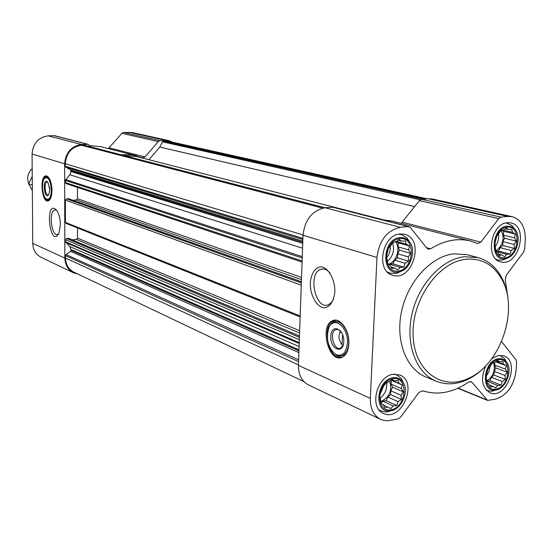 <?xml version="1.0" encoding="UTF-8"?>
<svg xmlns="http://www.w3.org/2000/svg" width="553" height="553" viewBox="0 0 553 553"><rect width="100%" height="100%" fill="white"/><g stroke="black" fill="none" stroke-linecap="round" stroke-linejoin="round"><path stroke-width="0.83" d="M58.729 233.801L57.498 234.507C51.249 236.421 48.546 210.617 54.92 209.94L56.731 210.396M498.135 359.685C483.681 362.16 481.739 392.153 496.152 389.098C510.378 386.45 512.451 357.01 498.135 359.685M494.465 362.554L497.665 360.473L499.38 361.655L502.829 361.365L503.403 364.074L506.327 365.692L505.456 369.141L507.26 372.287L505.02 375.494L505.387 379.393L502.214 381.459L501.205 385.137L497.769 385.455L495.806 388.006L492.868 386.409L490.635 387.204L488.811 384.052L487.069 382.925L486.087 376.282L487.981 369.093L492.225 363.3L494.465 362.554M507.101 227.083C492.405 228.513 490.38 259.827 505.027 257.774C519.488 256.136 521.645 225.437 507.101 227.083M503.348 230.027L506.617 227.967L508.345 229.481L511.857 229.315L512.424 232.343L515.403 234.133L514.504 237.818L516.336 241.122L514.048 244.447L514.421 248.428L511.179 250.474L510.156 254.117L506.659 254.304L504.675 256.689L501.675 254.919L499.414 255.438L497.562 252.12L495.799 250.654L494.817 243.617L496.753 236.221L501.08 230.49L503.348 230.027M399.874 238.599C383.347 240.216 381.77 273.362 398.229 271.067C414.467 269.221 416.215 236.753 399.874 238.599M395.9 241.716L399.418 239.532L401.519 241.101L405.356 240.921L406.179 244.101L409.455 245.988L408.639 249.873L410.665 253.371L408.273 256.882L408.667 261.099L405.183 263.276L404.001 267.154L400.178 267.369L397.884 269.919L394.579 268.053L391.932 268.634L389.879 265.129L387.75 263.608L386.485 256.17L388.496 248.332L393.245 242.235L395.9 241.716M392.768 378.75C376.552 381.535 375.052 413.209 391.192 409.794C407.139 406.814 408.812 375.764 392.768 378.75M388.883 381.784L392.333 379.579L394.4 380.782L398.16 380.45L398.976 383.284L402.19 384.971L401.402 388.6L403.386 391.911L401.049 395.305L401.437 399.425L398.029 401.623L396.86 405.543L393.121 405.895L390.86 408.632L387.625 406.967L385.019 407.858L383.008 404.533L380.906 403.386L380.519 399.211L379.655 396.397L381.618 388.78L386.27 382.621L388.883 381.784M342.528 334.295L342.093 344.526C338.415 339.943 338.007 335.533 340.869 331.295M49.77 189.202L49.632 187.301M302.809 241.143L70.466 169.819L65.855 167.213L65.309 166.225L65.302 163.757C66.284 152.967 71.683 146.794 81.485 145.239L84.035 145.156L325.095 207.755M302.076 262.074L66.056 183.596L65.351 182.545L65.344 180.396L69.823 174.762L71.005 171.582L70.466 169.819M300.134 316.959L66.077 223.391L65.441 222.396L65.392 200.062L66.464 198.817L68.724 198.81M299.09 346.558L69.948 246.617L65.489 241.799L65.482 239.691L66.554 238.44L68.849 238.447M303.943 381.639L73.867 272.159C68.565 269.352 65.786 264.645 65.531 258.037L65.524 255.631L66.056 254.587L70.59 251.339L71.123 250.295L69.948 246.617M77.952 274.101L73.528 272.802C68.012 269.878 65.123 264.977 64.86 258.099L64.625 163.792C65.648 152.552 71.268 146.123 81.485 144.499L88.031 144.285L91.114 146.994M73.528 272.802L41.136 257.345C35.827 254.539 33.028 249.873 32.745 243.348L32.067 154.031C32.993 143.4 38.351 137.338 48.146 135.844L54.429 135.665L88.031 144.285M121.446 154.868L126.969 154.564L132.423 154.992L142.584 157.819L145.059 156.955L158.241 141.554L160.017 140.635L169.011 140.669L173.054 142.294M89.766 145.577L101.254 146.801L136.688 155.842M169.011 140.669L132.305 132.54L123.637 132.471L121.93 133.335L108.326 148.605M51.996 190.246C51.844 196.529 50.53 200.11 48.07 200.988C41.738 202.709 39.387 176.338 45.83 175.875C49.411 176.497 51.464 181.287 51.996 190.246M60.381 224.712L58.888 233.47C49.735 249.603 44.364 198.237 56.427 210.002C58.895 213.361 60.208 218.262 60.381 224.712M123.464 155.393L136.563 156.554L383.229 219.776M148.957 159.727L159.803 147.043L162.464 141.789L163.335 141.181L168.872 141.368L427.082 198.824M72.173 239.795L76.438 239.401L77.496 238.156L77.496 227.96M72.844 200.234L76.411 199.972L77.482 198.734L77.475 187.391M414.695 206.622L159.803 147.043M501.578 341.636L515.963 359.65L516.647 362.284L516.039 370.849C513.903 385.925 507.046 395.367 495.467 399.169L487.552 400.413L471.965 382.282L471.08 381.639L468.571 382.082C453.197 392.665 437.907 395.575 422.706 390.805L419.015 392.388L400.503 417.225L398.049 418.918L387.618 420.771L383.934 420.446L380.492 419.285C373.565 415.545 370.171 408.584 370.323 398.402L376.973 257.435C379.171 240.41 386.996 230.373 400.441 227.331L408.031 226.564L410.416 227.601L426.951 248.29L428.312 249.209L430.607 248.795C444.197 240.424 457.455 237.825 470.389 240.997L477.681 243.569L480.875 242.131L498.709 218.587L501.018 217.129L507.82 216.437L512.258 216.686C521.237 219.61 525.571 227.463 525.267 240.237L524.638 249.154L523.539 252.154L506.216 275.394L505.255 279.97L507.813 296.968M380.492 419.285L308.429 384.895C301.744 381.3 298.413 374.796 298.426 365.381L303.016 235.267C304.903 219.596 312.251 210.43 325.067 207.755L333.203 207.195L408.957 226.633M382.13 219.748L392.381 221.089L470.389 240.997M512.258 216.686L432.418 199.004L428.126 198.734L421.566 199.308L419.361 200.635L401.195 223.336M348.846 343.71C348.383 350.588 346.226 355.067 342.376 357.155C329 364.261 318.901 325.544 332.712 320.678C340.067 316.98 349.731 330.507 348.846 343.71M334.855 291.756C333.749 301.44 330.252 306.818 324.369 307.876C316.779 307.33 310.088 295.378 310.274 283.046C311.256 273.59 314.636 268.17 320.408 266.795C327.984 266.892 335.083 278.989 334.855 291.756M400.109 233.967C382.012 234.749 375.473 271.039 392.595 275.187C412.407 282.403 425.312 238.896 404.692 234.313L400.109 233.967M507.398 222.707C490.898 223.377 484.863 258.776 500.638 261.839C518.41 267.541 529.304 226.253 510.868 222.907L507.398 222.707M485.783 365.955C480.391 378.639 481.787 387.577 489.993 392.768C506.313 400.234 520.871 361.144 503.742 355.883L498.419 355.482L491.914 358.544M392.989 374.319C376.655 376.227 368.913 407.734 383.36 413.333C401.215 422.72 418.732 381.964 399.888 375.017L392.989 374.319M436.186 381.224L425.983 377.042C406.02 369.024 395.049 340.233 401.72 310.634C408.238 281.021 431.264 256.302 453.799 253.813L467.492 254.76L478.145 257.636L464.389 256.703C441.743 259.253 418.545 284.263 411.937 314.201C405.169 344.118 416.146 373.178 436.186 381.224C445.988 385.075 456.239 384.605 466.946 379.821C476.534 375.342 484.933 368.146 492.135 358.233M48.249 200.946C46.701 200.67 45.353 199.025 44.212 196.032M43.134 181.294C43.825 178.163 44.924 176.352 46.417 175.868M48.851 194.386L48.18 194.753C44.98 195.617 43.791 182.269 47.046 182.027L47.966 182.29M49.777 189.465L48.927 194.227C44.205 202.108 41.883 176.089 47.848 182.137L49.777 189.465M51.353 190.018C51.042 196.992 49.445 200.034 46.556 199.142C42.374 197.172 40.977 181.495 44.689 178.17C48.318 176.497 50.537 180.444 51.353 190.018M51.09 197.131L48.643 199.799L46.701 199.218M45.381 177.637L46.611 176.974L49.784 179.262M508.518 309.853C508.815 297.652 506.534 286.869 501.675 277.509C496.103 267.182 488.258 260.56 478.145 257.636M465.785 259.274C438.239 262.094 411.619 299.913 413.091 335.284C414.045 370.786 441.723 391.068 468.232 378.459C500.562 364.945 519.281 309.798 501.875 279.362C493.635 264.652 481.608 257.954 465.785 259.274M333.583 299.187L331.337 302.685L328.468 304.71C315.383 310.586 307.413 273.099 320.858 269.346C324.037 268.378 327.106 269.622 330.065 273.092M341.104 357.611C328.081 359.561 321.258 324.763 333.749 320.526L334.848 320.173M342.943 345.715L341.623 344.097M339.729 332.795L340.454 330.86M343.254 345.037L340.703 348.051C333.977 351.59 328.855 332.097 335.802 329.581L338.401 329.526L340.973 331.413M343.793 341.65C343.247 354.902 330.148 349.302 330.784 336.342C331.192 323.242 344.381 328.371 343.793 341.65M347.381 343.109C346.095 353.374 342.127 357.107 335.484 354.321C328.185 347.851 325.897 339.189 328.634 328.337C333.134 315.065 348.535 326.782 347.381 343.109M331.206 324.334L333.998 322.219C340.696 318.839 349.482 331.136 348.68 343.13C348.259 349.392 346.289 353.464 342.784 355.358L339.604 355.918L336.245 354.736M378.971 409.766L381.038 411.031L386.692 412.033L391.966 410.526M403.669 383.298L401.202 378.39L396.653 374.844L394.296 374.153M392.817 377.81C376.289 379.952 373.386 413.077 389.817 410.907C401.34 410.658 410.126 390.231 402.501 381.473C400.013 378.418 396.778 377.194 392.817 377.81M387.411 272L390.072 273.217L396.522 273.41L401.983 270.901M410.243 242.94L407.029 237.921L401.492 234.617L398.554 234.216M399.923 237.617C381.425 238.855 380.955 276.991 399.37 271.827C410.99 269.74 417.204 248.781 408.563 240.783C406.151 238.371 403.268 237.313 399.923 237.617M496.228 259.398L497.9 260.014L502.781 260.083L507.295 258.106M514.857 229.288L511.878 225.458L506.133 222.907M507.163 226.156C490.843 227.186 489.516 262.972 505.857 258.541C516.896 256.758 522.633 234.997 513.82 228.251L510.702 226.495L507.163 226.156M486.108 389.976L487.428 390.632L491.824 391.254L496.248 389.948M506.583 362.153L504.129 358.254L500.424 355.793L498.972 355.399M498.198 358.793C483.37 360.68 480.308 392.298 495.08 390.121C505.926 389.817 513.785 368.713 505.843 361.268C503.755 359.125 501.205 358.303 498.198 358.793M392.022 379.759L394.4 380.782M391.496 380.077L398.976 383.284M391.22 380.25L402.19 384.971M391.33 380.312L391.137 384.148L401.402 388.6M391.137 384.148L392.526 387.176L403.386 391.911M392.526 387.176L390.798 390.784L401.049 395.305M390.798 390.784L390.605 394.607L401.437 399.425M390.605 394.607L387.805 397.033L398.029 401.623M387.805 397.033L386.07 400.642L396.86 405.543M386.07 400.642L382.932 401.243L393.121 405.895M382.932 401.243L380.865 403.033M383.243 404.948L387.625 406.967M389.761 381.183C392.367 390.625 389.353 397.448 380.706 401.658M380.63 393.079L383.388 386.63M380.146 398.125C385.165 394.095 387.328 388.883 386.63 382.489M398.264 240.209L401.519 241.101M396.383 241.398L406.179 244.101M396.162 241.543L398.264 242.885L409.455 245.988M398.264 242.885L398.063 246.894L408.639 249.873M398.063 246.894L399.473 250.184L410.665 253.371M399.473 250.184L397.711 253.827L408.273 256.882M397.711 253.827L397.51 257.829L408.667 261.099M397.51 257.829L394.648 260.152L405.183 263.276M394.648 260.152L392.886 263.802L404.001 267.154M392.886 263.802L389.685 264.182L400.178 267.369M389.685 264.182L389.146 264.624M390.895 266.926L394.579 268.053M395.519 241.779C400.87 248.173 396.522 262.067 388.517 264.168M386.775 257.394C389.457 254.256 390.57 250.627 390.128 246.507M387.48 261.237C393.059 256.226 394.78 250.163 392.651 243.057M505.29 228.762L508.345 229.481M502.933 230.096L512.424 232.343M502.089 230.262L503.638 231.341L515.403 234.133M503.638 231.341L503.382 235.136L514.504 237.818M503.382 235.136L504.585 238.253L516.336 241.122M504.585 238.253L502.947 241.696L514.048 244.447M502.947 241.696L502.691 245.477L514.421 248.428M502.691 245.477L500.106 247.654L511.179 250.474M500.106 247.654L498.46 251.097L510.156 254.117M498.46 251.097L496.573 251.325M497.23 251.864L506.659 254.304M498.64 254.124L501.675 254.919M501.322 230.428C504.771 238.53 502.988 245.325 495.986 250.82M495.35 246.334C498.004 242.649 499.076 238.564 498.557 234.078M497.099 360.819L499.38 361.655M496.145 361.413L503.403 364.074M495.612 361.759L506.327 365.692M494.852 362.277L494.665 365.139L505.456 369.141M494.665 365.139L495.847 368.028L507.26 372.287M495.847 368.028L494.244 371.429L505.02 375.494M494.244 371.429L493.995 375.058L505.387 379.393M493.995 375.058L491.458 377.326L502.214 381.459M491.458 377.326L489.847 380.734L501.205 385.137M489.847 380.734L487.041 381.273L497.769 385.455M489.343 385.026L492.868 386.409M493.691 362.775C495.523 370.434 493.235 376.496 486.84 380.962M486.108 376.406L488.935 371.713L490.11 366.321M32.178 168.568C27.754 172.971 26.599 178.052 28.721 183.803M32.344 190.647L28.701 183.852L32.233 176.31M28.701 183.852L32.302 185.131M324.915 207.769L83.738 145.121M322.613 208.149L81.485 145.239M302.221 257.974L65.344 180.396M302.111 260.947L65.351 182.545M301.261 285.148L65.392 200.062M300.175 315.929L65.441 222.396M299.332 339.708L65.482 239.691M299.235 342.604L65.489 241.799M298.565 361.579L65.524 255.631M298.447 364.869L65.531 258.037M53.738 135.596L87.312 144.215M48.146 135.844L81.485 144.499M109.321 147.886L145.059 156.955M121.93 133.335L158.241 141.554M123.637 132.471L160.017 140.635M128.856 132.236L165.437 140.365M32.745 243.348L64.86 258.099M32.067 154.031L64.625 163.792M422.451 199.232L163.335 141.181M424.974 199.011L165.423 141.077M302.913 238.357L65.309 166.225M303.03 234.928L65.302 163.757M420.197 199.827L162.464 141.789M298.627 359.816L66.056 254.587M298.876 352.6L70.59 251.339M298.938 350.858L71.123 250.295M298.979 349.835L71.123 249.541M299.201 343.489L65.807 242.58M299.415 337.365L66.554 238.44M299.463 336.037L68.434 238.274M299.574 332.989L76.438 239.401M299.65 330.715L77.496 238.156M301.337 282.894L66.464 198.817M301.378 281.774L68.358 198.679M301.454 279.631L76.411 199.972M301.53 277.44L77.482 198.734M302.871 239.49L65.855 167.213M302.774 242.262L71.005 170.808M302.733 243.327L71.005 171.582M302.56 248.207L69.823 174.762M302.263 256.654L65.655 179.545M332.318 207.119L408.031 226.564M325.067 207.755L400.441 227.331M426.439 247.654L430.607 248.795M402.501 222.251L480.875 242.131M419.361 200.635L498.709 218.587M421.566 199.308L501.018 217.129M428.126 198.734L507.82 216.437M458.133 388.137L486.723 399.798M469.988 381.501L471.965 382.282M298.426 365.381L370.323 398.402M303.016 235.267L376.973 257.435M48.947 200.615L46.943 199.35M45.325 177.665L47.157 176.103M342.874 356.899C340.164 357.445 337.517 356.464 334.918 353.948M330.182 325.496C331.821 322.337 334.012 320.609 336.749 320.318M54.92 209.94L55.369 209.905M299.463 335.954L68.662 238.308M301.378 281.712L68.558 198.707M457.822 388.282L487.552 400.413M45.83 175.875L46.21 175.847M48.643 199.799L49.853 199.709M46.95 176.953L48.187 176.87M501.875 279.362L501.675 277.509M468.232 378.459L466.946 379.821M320.858 269.346L323.491 269.034M332.712 320.678L333.749 320.526M335.802 329.581L337.517 329.318M342.784 355.358L345.141 354.971M337.005 321.777L339.473 321.411M379.372 410.257L381.038 411.031M394.925 374.118L396.653 374.844M402.501 381.473L401.202 378.39M389.817 410.907L386.692 412.033M388.033 272.581L390.072 273.217M399.397 234.057L401.492 234.617M408.563 240.783L407.029 237.921M399.37 271.827L396.522 273.41M496.511 259.64L497.9 260.014M513.82 228.251L511.878 225.458M505.857 258.541L502.781 260.083M486.294 390.183L487.428 390.632M499.241 355.372L500.424 355.793M505.843 361.268L504.129 358.254M495.08 390.121L491.824 391.254"/></g></svg>
